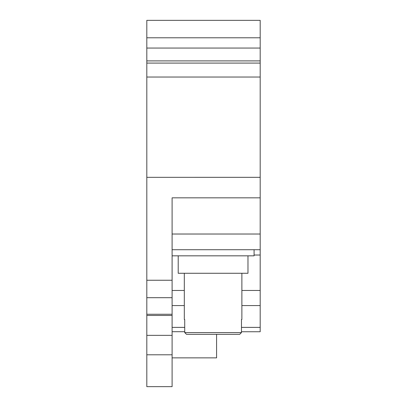 <?xml version="1.0" encoding="UTF-8"?>
<svg xmlns="http://www.w3.org/2000/svg" width="407" height="407" viewBox="0 0 407 407"><rect width="100%" height="100%" fill="white"/><g stroke="black" fill="none" stroke-linecap="round" stroke-linejoin="round"><path stroke-width="0.61" d="M172.105 335.343L172.105 197.833L260.19 197.833L260.19 20.35L146.81 20.35L146.81 386.65L172.105 386.65L172.105 335.343L146.81 335.343M260.19 177.335L146.81 177.335L260.19 177.32M260.19 197.833L260.19 255.026L254.085 255.026M241.875 273.27L241.875 319.495L241.473 319.495L241.473 332.575L239.703 334.32L241.473 332.575L239.703 334.32L216.58 334.32L216.58 357.87L172.105 357.87M260.19 255.026L260.19 331.741L241.473 331.741M260.19 327.376L241.473 327.376M184.717 327.376L172.105 327.376M172.105 314.255L146.81 314.255M172.105 297.69L146.81 297.69L172.105 297.69M260.19 77.04L146.81 77.04M260.19 63.085L146.81 63.085M260.19 20.35L146.81 20.35M172.105 234.025L260.19 234.025M172.105 249.725L260.19 249.725M260.19 290.466L241.875 290.466M184.315 290.466L172.105 290.466M260.19 305.576L241.875 305.576M184.315 305.576L172.105 305.576M184.717 331.705L172.105 331.705M254.085 249.725L254.085 255.83L172.105 255.83M184.315 273.27L184.315 319.495L184.717 319.495L184.717 332.575L241.473 332.575L239.703 334.32L186.487 334.32L184.717 332.575L186.487 334.32M247.98 255.83L247.98 273.27L178.21 273.27L178.21 255.83M172.105 354.797L146.81 354.797M172.105 315.461L146.81 315.461M172.105 280.25L146.81 280.25M260.19 60.902L146.81 60.902M260.19 48.062L146.81 48.062M260.19 37.795L146.81 37.795"/></g></svg>
